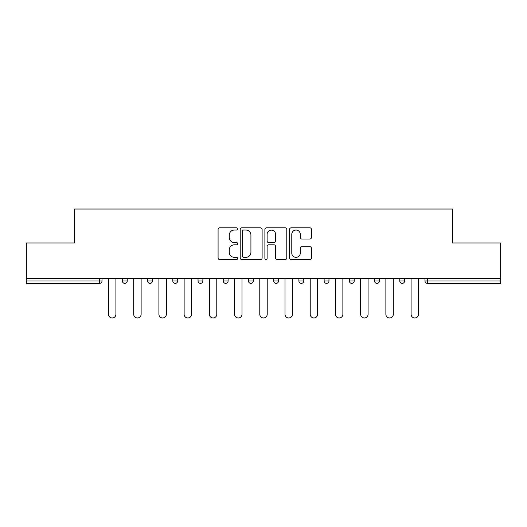 <?xml version="1.0" encoding="UTF-8"?>
<svg xmlns="http://www.w3.org/2000/svg" width="527" height="527" viewBox="0 0 527 527"><rect width="100%" height="100%" fill="white"/><g stroke="black" fill="none" stroke-linecap="round" stroke-linejoin="round"><path stroke-width="0.79" d="M237.637 228.942A1.113 1.113 0 0 0 236.524 227.829L219.667 227.829A1.588 1.588 0 0 0 218.079 229.416L218.079 257.98A1.588 1.588 0 0 0 219.667 259.567L236.524 259.567A1.113 1.113 0 0 0 237.637 258.454A1.113 1.113 0 0 0 236.524 257.341L234.344 257.341A5.079 5.079 0 0 1 229.265 252.268L229.265 249.884A5.079 5.079 0 0 1 234.344 244.805L236.524 244.805A1.113 1.113 0 0 0 237.637 243.698A1.113 1.113 0 0 0 236.524 242.585L234.344 242.585A5.079 5.079 0 0 1 229.265 237.506L229.265 235.128A5.079 5.079 0 0 1 234.344 230.049L236.524 230.049A1.113 1.113 0 0 0 237.637 228.942M309.876 239.014A1.588 1.588 0 0 0 311.457 237.427L311.457 229.416A1.588 1.588 0 0 0 309.876 227.829L291.148 227.829A1.588 1.588 0 0 0 289.56 229.416L289.56 257.98A1.588 1.588 0 0 0 291.148 259.567L309.876 259.567A1.588 1.588 0 0 0 311.457 257.98L311.457 248.296A1.588 1.588 0 0 0 309.876 246.715L301.859 246.715A1.588 1.588 0 0 0 300.271 248.296L300.271 253.098A4.242 4.242 0 0 1 296.029 257.341A4.242 4.242 0 0 1 291.787 253.098L291.787 234.298A4.242 4.242 0 0 1 296.029 230.049A4.242 4.242 0 0 1 300.271 234.298L300.271 237.427A1.588 1.588 0 0 0 301.859 239.014L309.876 239.014M26.35 278.375L26.35 242.967L74.524 242.967L74.524 209.021L452.476 209.021L452.476 242.967L500.65 242.967L500.65 278.375L26.35 278.375L26.35 280.957L99.583 280.957L99.583 278.375M262.11 229.416A1.588 1.588 0 0 0 260.522 227.829L241.801 227.829A1.588 1.588 0 0 0 240.213 229.416L240.213 257.98A1.588 1.588 0 0 0 241.801 259.567L260.522 259.567A1.588 1.588 0 0 0 262.11 257.98L262.11 229.416M266.478 227.829L285.199 227.829A1.588 1.588 0 0 1 286.787 229.416L286.787 257.98A1.588 1.588 0 0 1 285.199 259.567L277.189 259.567A1.588 1.588 0 0 1 275.601 257.98L275.601 246.392A1.588 1.588 0 0 0 274.014 244.805L268.698 244.805A1.588 1.588 0 0 0 267.11 246.392L267.11 258.454A1.113 1.113 0 0 1 265.997 259.567A1.113 1.113 0 0 1 264.89 258.454L264.89 229.416A1.588 1.588 0 0 1 266.478 227.829M99.583 283.381A2.424 2.424 0 0 0 102.007 280.957L99.583 280.957L99.583 283.381A2.424 2.424 0 0 0 102.007 280.957L102.007 278.375L102.007 280.957A2.424 2.424 0 0 1 99.583 283.381L26.35 283.381L26.35 280.957M500.65 278.375L500.65 283.381L427.417 283.381A2.424 2.424 0 0 1 424.993 280.957L424.993 278.375L424.993 280.957A2.424 2.424 0 0 0 427.417 283.381A2.424 2.424 0 0 1 424.993 280.957L500.65 280.957M122.376 278.375L122.376 280.957L122.376 278.375M124.8 283.381A2.424 2.424 0 0 1 122.376 280.957A2.424 2.424 0 0 0 124.8 283.381A2.424 2.424 0 0 0 127.224 280.957L127.224 278.375L127.224 280.957A2.424 2.424 0 0 1 124.8 283.381A2.424 2.424 0 0 1 122.376 280.957L127.224 280.957A2.424 2.424 0 0 1 124.8 283.381M147.593 278.375L147.593 280.957L147.593 278.375M152.441 278.375L152.441 280.957L152.441 278.375M172.81 278.375L172.81 280.957L172.81 278.375M177.658 278.375L177.658 280.957L177.658 278.375M198.027 278.375L198.027 280.957L198.027 278.375M202.882 278.375L202.882 280.957L202.882 278.375M223.25 278.375L223.25 280.957L223.25 278.375M228.099 278.375L228.099 280.957L228.099 278.375M253.316 278.375L253.316 280.957L248.467 280.957A2.424 2.424 0 0 0 250.892 283.381A2.424 2.424 0 0 1 248.467 280.957L248.467 278.375M273.684 278.375L273.684 280.957L273.684 278.375M278.533 278.375L278.533 280.957L278.533 278.375M303.75 278.375L303.75 280.957L298.901 280.957A2.424 2.424 0 0 0 301.325 283.381A2.424 2.424 0 0 1 298.901 280.957L298.901 278.375M324.118 278.375L324.118 280.957L324.118 278.375M328.973 278.375L328.973 280.957L328.973 278.375M349.342 278.375L349.342 280.957L349.342 278.375M354.19 278.375L354.19 280.957L354.19 278.375M376.983 283.381A2.424 2.424 0 0 0 379.407 280.957L379.407 278.375L379.407 280.957A2.424 2.424 0 0 1 376.983 283.381A2.424 2.424 0 0 1 374.559 280.957L374.559 278.375M399.776 278.375L399.776 280.957L399.776 278.375M404.624 278.375L404.624 280.957L404.624 278.375M150.017 283.381A2.424 2.424 0 0 1 147.593 280.957A2.424 2.424 0 0 0 150.017 283.381A2.424 2.424 0 0 0 152.441 280.957A2.424 2.424 0 0 1 150.017 283.381A2.424 2.424 0 0 1 147.593 280.957L152.441 280.957A2.424 2.424 0 0 1 150.017 283.381M175.234 283.381A2.424 2.424 0 0 1 172.81 280.957A2.424 2.424 0 0 0 175.234 283.381A2.424 2.424 0 0 0 177.658 280.957A2.424 2.424 0 0 1 175.234 283.381A2.424 2.424 0 0 1 172.81 280.957L177.658 280.957A2.424 2.424 0 0 1 175.234 283.381M200.451 283.381A2.424 2.424 0 0 1 198.027 280.957A2.424 2.424 0 0 0 200.451 283.381A2.424 2.424 0 0 0 202.882 280.957A2.424 2.424 0 0 1 200.451 283.381A2.424 2.424 0 0 1 198.027 280.957L202.882 280.957A2.424 2.424 0 0 1 200.451 283.381M225.675 283.381A2.424 2.424 0 0 1 223.25 280.957A2.424 2.424 0 0 0 225.675 283.381A2.424 2.424 0 0 0 228.099 280.957A2.424 2.424 0 0 1 225.675 283.381A2.424 2.424 0 0 1 223.25 280.957L228.099 280.957A2.424 2.424 0 0 1 225.675 283.381M250.892 283.381A2.424 2.424 0 0 0 253.316 280.957A2.424 2.424 0 0 1 250.892 283.381A2.424 2.424 0 0 1 248.467 280.957M276.108 283.381A2.424 2.424 0 0 1 273.684 280.957L278.533 280.957A2.424 2.424 0 0 1 276.108 283.381A2.424 2.424 0 0 0 278.533 280.957A2.424 2.424 0 0 1 276.108 283.381M301.325 283.381A2.424 2.424 0 0 0 303.75 280.957A2.424 2.424 0 0 1 301.325 283.381A2.424 2.424 0 0 1 298.901 280.957M326.549 283.381A2.424 2.424 0 0 1 324.118 280.957A2.424 2.424 0 0 0 326.549 283.381A2.424 2.424 0 0 0 328.973 280.957A2.424 2.424 0 0 1 326.549 283.381A2.424 2.424 0 0 1 324.118 280.957L328.973 280.957M351.766 283.381A2.424 2.424 0 0 1 349.342 280.957A2.424 2.424 0 0 0 351.766 283.381A2.424 2.424 0 0 0 354.19 280.957A2.424 2.424 0 0 1 351.766 283.381A2.424 2.424 0 0 1 349.342 280.957L354.19 280.957A2.424 2.424 0 0 1 351.766 283.381M402.2 283.381A2.424 2.424 0 0 1 399.776 280.957L404.624 280.957A2.424 2.424 0 0 1 402.2 283.381A2.424 2.424 0 0 0 404.624 280.957M243.546 230.049A1.113 1.113 0 0 0 242.433 231.162L242.433 256.234A1.113 1.113 0 0 0 243.546 257.341L245.845 257.341A5.079 5.079 0 0 0 250.924 252.268L250.924 235.128A5.079 5.079 0 0 0 245.845 230.049L243.546 230.049M275.601 234.377A4.242 4.242 0 0 0 271.352 230.128A4.242 4.242 0 0 0 267.11 234.377L267.11 240.997A1.588 1.588 0 0 0 268.698 242.585L274.014 242.585A1.588 1.588 0 0 0 275.601 240.997L275.601 234.377M108.47 278.375L108.47 314.263A3.715 3.715 0 0 0 112.192 317.979A3.715 3.715 0 0 0 115.907 314.263L115.907 278.375M133.687 278.375L133.687 314.263A3.715 3.715 0 0 0 137.409 317.979A3.715 3.715 0 0 0 141.124 314.263L141.124 278.375M158.91 278.375L158.91 314.263A3.715 3.715 0 0 0 162.626 317.979A3.715 3.715 0 0 0 166.348 314.263L166.348 278.375M184.127 278.375L184.127 314.263A3.715 3.715 0 0 0 187.843 317.979A3.715 3.715 0 0 0 191.564 314.263L191.564 278.375M209.344 278.375L209.344 314.263A3.715 3.715 0 0 0 213.066 317.979A3.715 3.715 0 0 0 216.781 314.263L216.781 278.375M234.561 278.375L234.561 314.263A3.715 3.715 0 0 0 238.283 317.979A3.715 3.715 0 0 0 241.998 314.263L241.998 278.375M259.785 278.375L259.785 314.263A3.715 3.715 0 0 0 263.5 317.979A3.715 3.715 0 0 0 267.215 314.263L267.215 278.375M285.002 278.375L285.002 314.263A3.715 3.715 0 0 0 288.717 317.979A3.715 3.715 0 0 0 292.439 314.263L292.439 278.375M310.219 278.375L310.219 314.263A3.715 3.715 0 0 0 313.934 317.979A3.715 3.715 0 0 0 317.656 314.263L317.656 278.375M335.435 278.375L335.435 314.263A3.715 3.715 0 0 0 339.157 317.979A3.715 3.715 0 0 0 342.873 314.263L342.873 278.375M360.652 278.375L360.652 314.263A3.715 3.715 0 0 0 364.374 317.979A3.715 3.715 0 0 0 368.09 314.263L368.09 278.375M385.876 278.375L385.876 314.263A3.715 3.715 0 0 0 389.591 317.979A3.715 3.715 0 0 0 393.313 314.263L393.313 278.375M411.093 278.375L411.093 314.263A3.715 3.715 0 0 0 414.808 317.979A3.715 3.715 0 0 0 418.53 314.263L418.53 278.375M427.417 278.375L427.417 283.381M379.407 280.957L374.559 280.957"/></g></svg>
